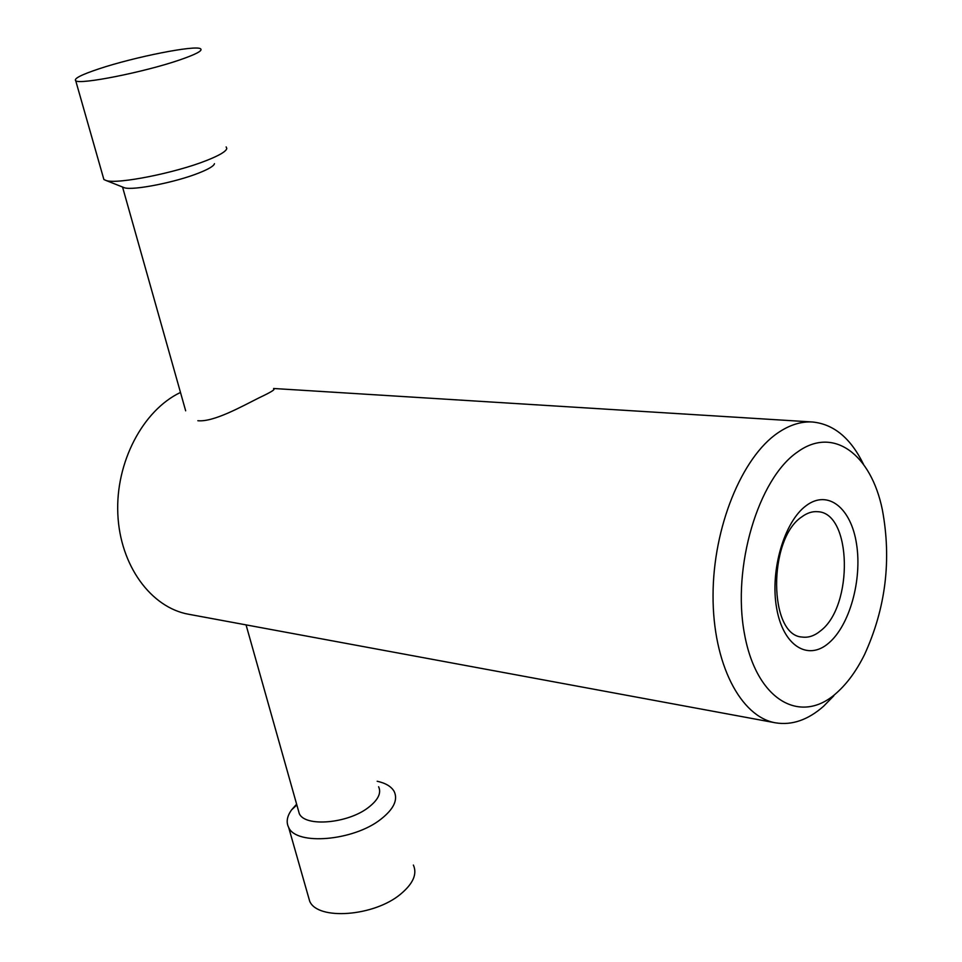 <?xml version="1.0" encoding="UTF-8"?>
<svg xmlns="http://www.w3.org/2000/svg" width="962" height="962" viewBox="0 0 962 962"><rect width="100%" height="100%" fill="white"/><g stroke="black" fill="none" stroke-linecap="round" stroke-linejoin="round"><path stroke-width="1.44" d="M226.142 146.921L226.816 148.461C226.142 151.443 219.276 155.495 206.217 160.63C175.397 172.907 117.977 184.331 106.385 180.615L103.896 179.533L103.355 177.645M214.466 163.672C213.865 165.993 208.694 169.096 198.918 172.98C175.926 182.227 133.453 190.656 124.495 187.794L122.775 187.121M98.87 68.867C134.295 56.998 195.49 44.829 200.565 48.785C203.042 50.589 196.02 54.329 179.533 59.993C144.384 72.126 79.557 84.993 75.721 80.736C73.557 78.692 81.277 74.735 98.87 68.867M377.176 781.252C385.75 783.14 391.426 786.567 394.216 791.558C398.112 799.951 393.65 809.198 380.808 819.275C353.559 840.944 296.2 845.754 288.66 827.44C285.991 822.185 286.977 816.317 291.594 809.848L296.633 804.184M413.371 865.054C417.388 873.989 413.143 883.669 400.649 894.095C374.122 916.509 317.532 920.634 309.68 901.19L308.141 895.766M378.619 786.748C381.541 793.049 378.126 799.963 368.386 807.503C347.823 823.604 304.99 827.248 299.29 813.624L298.208 809.788M797.414 452.08C758.26 478.751 731.854 567.075 744.456 633.814C756.481 700.949 801.142 725.42 836.832 692.712C847.39 683.26 856.613 670.562 864.525 654.605C885.737 608.212 891.678 559.932 882.358 509.776C871.151 454.533 833.513 425.625 797.414 452.08M833.813 695.803L823.58 706.252C807.984 719.973 791.954 725.504 775.504 722.823C740.584 716.882 712.77 663.624 713.046 595.406C713.119 527.26 741.846 457.275 777.921 432.852C789.549 424.927 801.093 421.308 812.541 422.005C833.826 424.122 850.829 438.263 863.563 464.43M180.495 392.448L180.291 392.544C142.833 410.449 115.452 462.409 117.821 513.961C119.997 565.548 151.046 607.623 188.708 614.273L775.504 722.823M820.538 630.844C814.537 635.822 808.441 637.89 802.26 637.06C768.59 635.798 767.724 539.225 801.731 516.919C807.058 512.95 812.385 511.219 817.7 511.7C851.875 512.65 853.607 606.096 820.538 630.844M828.703 643.097C807.912 661.243 783.044 645.827 776.623 608.092C769.877 570.61 784.234 521.584 806.192 505.639C828.066 489.129 851.202 508.104 856.565 544.167C862.229 580.014 849.602 625.48 828.703 643.097M273.725 389.009C275.312 389.526 270.394 392.472 258.982 397.847C241.486 406.613 213.564 422.294 197.835 420.731M122.547 187.025L185.666 410.81M299.29 813.624L246.056 624.879M296.849 804.953L291.594 809.848M309.68 901.19L288.66 827.44M103.896 179.533L75.721 80.736M124.495 187.794L106.385 180.615M273.593 388.492L812.541 422.005"/></g></svg>
